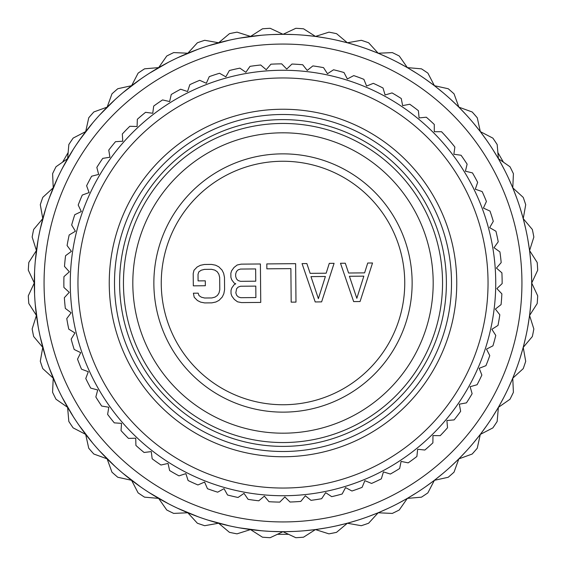 <?xml version="1.0" encoding="UTF-8"?>
<svg xmlns="http://www.w3.org/2000/svg" width="566" height="566" viewBox="0 0 566 566"><rect width="100%" height="100%" fill="white"/><g stroke="black" fill="none" stroke-linecap="round" stroke-linejoin="round"><path stroke-width="0.85" d="M279.788 502.113L284.868 496.948L290.04 502.028A219.141 219.141 0 0 0 300.801 501.412L305.364 495.781L310.996 500.344A219.141 219.141 0 0 0 321.651 498.703L325.655 492.661L331.697 496.658A219.141 219.141 0 0 0 342.147 494.005L345.557 487.602L351.953 491.005A219.141 219.141 0 0 0 362.099 487.361L364.879 480.668L371.572 483.442A219.141 219.141 0 0 0 381.328 478.843L383.444 471.91L390.377 474.032A219.141 219.141 0 0 0 399.646 468.514L401.089 461.41L408.192 462.861A219.141 219.141 0 0 0 416.887 456.479L417.644 449.27L424.854 450.034A219.141 219.141 0 0 0 432.898 442.853L432.962 435.601L440.214 435.664A219.141 219.141 0 0 0 447.529 427.747L446.899 420.524L454.116 419.894A219.141 219.141 0 0 0 460.646 411.312L459.323 404.188L466.455 402.865A219.141 219.141 0 0 0 472.129 393.695L470.127 386.727L477.096 384.731A219.141 219.141 0 0 0 481.864 375.06L479.211 368.31L485.953 365.657A219.141 219.141 0 0 0 489.774 355.575L486.484 349.116L492.944 345.826A219.141 219.141 0 0 0 495.774 335.419L491.882 329.306L497.995 325.415A219.141 219.141 0 0 0 499.82 314.788L495.356 309.071L501.073 304.614A219.141 219.141 0 0 0 501.872 293.86L496.877 288.603L502.141 283.608A219.141 219.141 0 0 0 501.901 272.833L496.432 268.079L501.186 262.603A219.141 219.141 0 0 0 499.92 251.898L494.019 247.689L498.229 241.788A219.141 219.141 0 0 0 495.943 231.246L489.661 227.624L493.29 221.348A219.141 219.141 0 0 0 490 211.076L483.406 208.069L486.413 201.475A219.141 219.141 0 0 0 482.154 191.57L475.298 189.207L477.662 182.358A219.141 219.141 0 0 0 472.476 172.899L465.422 171.208L467.12 164.161A219.141 219.141 0 0 0 461.049 155.247L453.868 154.242L454.88 147.061A219.141 219.141 0 0 0 441.537 131.715L434.285 131.715L434.285 124.463A219.141 219.141 0 0 0 426.304 117.212L419.088 117.912L418.394 110.695A219.141 219.141 0 0 0 409.756 104.243L402.638 105.623L401.259 98.512A219.141 219.141 0 0 0 392.04 92.916L385.092 94.975L383.033 88.027A219.141 219.141 0 0 0 373.319 83.336L366.598 86.053L363.881 79.332A219.141 219.141 0 0 0 353.764 75.603L347.34 78.95L343.986 72.519A219.141 219.141 0 0 0 333.565 69.774L327.481 73.722L323.533 67.644A219.141 219.141 0 0 0 312.892 65.911L307.218 70.425L302.704 64.75A219.141 219.141 0 0 0 291.95 64.043L286.736 69.08L281.698 63.866A219.141 219.141 0 0 0 270.923 64.191L266.211 69.71L260.7 64.998A219.141 219.141 0 0 0 250.002 66.356L245.849 72.299L239.906 68.139A219.141 219.141 0 0 0 229.393 70.517L225.827 76.827L219.516 73.262A219.141 219.141 0 0 0 209.271 76.636L206.328 83.259L199.706 80.308A219.141 219.141 0 0 0 189.836 84.652L187.537 91.529L180.66 89.223A219.141 219.141 0 0 0 171.25 94.494L169.623 101.555L162.562 99.927A219.141 219.141 0 0 0 153.697 106.075L152.756 113.257L145.568 112.316A219.141 219.141 0 0 0 137.34 119.277L137.085 126.522L129.84 126.275A219.141 219.141 0 0 0 122.32 133.993L122.758 141.231L115.521 141.67A219.141 219.141 0 0 0 108.771 150.082L109.91 157.242L102.75 158.374A219.141 219.141 0 0 0 96.836 167.394L98.654 174.413L91.635 176.224A219.141 219.141 0 0 0 86.612 185.768L89.095 192.582L82.282 195.058A219.141 219.141 0 0 0 78.2 205.041L81.32 211.578L74.776 214.705A219.141 219.141 0 0 0 71.67 225.027L75.405 231.239L69.186 234.975A219.141 219.141 0 0 0 67.085 245.545L71.394 251.375L65.571 255.69A219.141 219.141 0 0 0 64.489 266.416L69.342 271.8L63.951 276.654A219.141 219.141 0 0 0 63.908 287.436L69.25 292.332L64.354 297.681A219.141 219.141 0 0 0 65.338 308.413L71.132 312.779L66.767 318.566A219.141 219.141 0 0 0 68.776 329.157L74.96 332.95L71.167 339.126A219.141 219.141 0 0 0 74.188 349.477L80.705 352.653L77.528 359.169A219.141 219.141 0 0 0 81.518 369.188L88.31 371.728L85.77 378.512A219.141 219.141 0 0 0 90.709 388.099L97.713 389.974L95.838 396.978A219.141 219.141 0 0 0 101.668 406.048L108.821 407.244L107.618 414.39A219.141 219.141 0 0 0 114.297 422.859L121.527 423.368L121.025 430.599A219.141 219.141 0 0 0 128.475 438.388L135.727 438.197L135.918 445.442A219.141 219.141 0 0 0 144.082 452.482L151.278 451.597L152.162 458.793A219.141 219.141 0 0 0 160.963 465.019L168.045 463.448L169.609 470.523A219.141 219.141 0 0 0 178.976 475.872L185.867 473.636L188.11 480.527A219.141 219.141 0 0 0 197.937 484.956L204.588 482.062L207.474 488.713A219.141 219.141 0 0 0 217.684 492.179L224.03 488.663L227.539 495.002A219.141 219.141 0 0 0 238.038 497.479L244.01 493.368L248.113 499.346A219.141 219.141 0 0 0 258.796 500.797L264.35 496.141L269.013 501.695A219.141 219.141 0 0 0 279.788 502.113M283 495.731A212.731 212.731 0 0 1 70.269 283A212.731 212.731 0 0 1 283 70.269A212.731 212.731 0 0 1 495.731 283A212.731 212.731 0 0 1 283 495.731M283 488.041A205.041 205.041 0 0 1 77.959 283A205.041 205.041 0 0 1 283 77.959A205.041 205.041 0 0 1 488.041 283A205.041 205.041 0 0 1 283 488.041M283 123.452A159.548 159.548 0 0 1 442.548 283A159.548 159.548 0 0 1 283 442.548A159.548 159.548 0 0 1 123.452 283A159.548 159.548 0 0 1 283 123.452M283 433.188A150.188 150.188 0 0 1 132.812 283A150.188 150.188 0 0 1 283 132.812A150.188 150.188 0 0 1 433.188 283A150.188 150.188 0 0 1 283 433.188M283 412.14A129.14 129.14 0 0 1 153.86 283A129.14 129.14 0 0 1 283 153.86A129.14 129.14 0 0 1 412.14 283A129.14 129.14 0 0 1 283 412.14M283 404.747A121.747 121.747 0 0 1 161.253 283A121.747 121.747 0 0 1 283 161.253A121.747 121.747 0 0 1 404.747 283A121.747 121.747 0 0 1 283 404.747M353.651 301.593L360.061 301.536L372.534 262.985L367.723 263.027L364.61 272.869L348.592 273.01L345.302 263.225L340.499 263.268L353.651 301.593M356.828 298.296L349.42 276.272L363.839 276.144L356.828 298.296M315.205 301.94L321.615 301.883L334.089 263.324L329.285 263.367L326.165 273.208L310.147 273.35L306.857 263.565L302.053 263.607L315.205 301.94M318.382 298.636L310.975 276.618L325.393 276.491L318.382 298.636M295.983 302.11L295.643 263.664L266.812 263.919L266.855 268.829L290.882 268.617L291.179 302.152L295.983 302.11M235.753 283.828L234.154 284.663L231.784 287.952L231.006 290.415L231.034 293.683L231.855 296.131L234.289 299.386L237.515 301.812L241.526 302.591L260.742 302.421L260.402 263.975L241.18 264.145L237.182 265.001L234.006 267.485L231.628 270.774L230.85 273.236L230.886 277.326L231.706 279.774L234.14 283.028L235.753 283.828M255.896 297.553L240.677 297.688L238.272 296.895L236.652 295.275L235.831 292.827L236.595 288.731L238.18 287.082L240.578 286.24L255.797 286.106L255.896 297.553M235.682 276.47L235.661 274.015L236.439 271.553L238.031 269.904L240.423 269.062L255.641 268.928L255.754 281.196L240.536 281.33L238.123 280.538L236.51 278.911L235.682 276.47M193.204 273.569L193.317 285.844L205.331 285.738L205.288 280.828L198.079 280.892L198.022 274.347L198.8 271.885L201.185 270.23L204.383 269.381L211.592 269.317L214.804 270.109L217.217 271.722L218.844 274.163L219.672 277.425L219.785 289.7L219.014 292.976L217.429 295.445L215.045 297.1L211.847 297.949L204.637 298.013L201.425 297.221L199.013 295.608L198.185 293.16L193.381 293.202L194.216 297.284L197.449 300.532L200.668 302.138L204.68 302.916L211.889 302.852L215.887 302.003L219.077 300.334L222.247 297.037L223.825 293.754L224.589 289.65L224.476 277.382L223.641 273.3L222.014 270.046L218.78 266.798L215.561 265.192L211.55 264.414L204.34 264.478L200.343 265.327L197.152 266.996L193.975 270.293L193.204 273.569M282.979 521.937A238.937 238.937 0 0 0 521.937 283.021A238.937 238.937 0 0 0 283.021 44.063A238.937 238.937 0 0 0 44.063 282.979A238.937 238.937 0 0 0 282.979 521.937M280.821 531.665L282.979 531.679A248.679 248.679 0 0 0 531.679 283.021A248.679 248.679 0 0 0 283.021 34.321L295.834 28.3A255.018 255.018 0 0 1 303.56 28.809L315.481 36.422L304.699 35.269M304.657 530.731L315.446 529.578L303.517 537.198A255.018 255.018 0 0 1 295.799 537.7L282.979 531.693A248.679 248.679 0 0 1 34.321 282.979A248.679 248.679 0 0 1 283.021 34.321L272.175 34.561M208.246 45.825L229.195 40.214M239.843 38.099L261.343 35.269M177.922 57.612L197.959 49.313M149.403 73.255L168.187 62.416M123.169 92.484L140.375 79.29M99.673 114.976L115.004 99.644M79.311 140.347L92.513 123.14M62.43 168.152L73.276 149.374M49.327 197.923L57.626 177.887M40.221 229.152L45.839 208.21M35.269 261.301L38.106 239.8M34.561 293.825L34.561 272.14M38.099 326.158L35.269 304.657M45.825 357.754L40.214 336.805M57.612 388.078L49.313 368.042M73.255 416.597L62.416 397.813M92.484 442.831L79.29 425.625M114.976 466.327L99.644 450.996M140.347 486.689L123.14 473.487M168.152 503.57L149.374 492.724M197.923 516.673L177.894 508.374M229.152 525.779L208.21 520.161M261.301 530.731L239.8 527.894M293.86 34.561L283.021 34.307L270.201 28.3A255.018 255.018 0 0 0 262.483 28.802L250.554 36.422L237.069 32.149A255.018 255.018 0 0 0 229.478 33.656L218.646 42.761L204.722 40.292A255.018 255.018 0 0 0 197.393 42.775L187.841 53.218L173.712 52.581A255.018 255.018 0 0 0 166.765 56.006L158.664 67.609L144.571 68.819A255.018 255.018 0 0 0 138.132 73.12L131.616 85.678L117.799 88.721A255.018 255.018 0 0 0 111.976 93.829L107.151 107.123L93.85 111.948A255.018 255.018 0 0 0 88.749 117.77L85.699 131.581L73.141 138.097A255.018 255.018 0 0 0 68.84 144.535L67.623 158.629L56.027 166.729A255.018 255.018 0 0 0 52.603 173.67L53.232 187.806L42.79 197.35A255.018 255.018 0 0 0 40.299 204.68L42.775 218.61L33.67 229.435A255.018 255.018 0 0 0 32.156 237.027L36.422 250.519L28.809 262.44A255.018 255.018 0 0 0 28.3 270.166L34.293 282.979L28.3 295.799A255.018 255.018 0 0 0 28.802 303.517L36.422 315.446L32.149 328.931A255.018 255.018 0 0 0 33.656 336.522L42.761 347.354L40.292 361.278A255.018 255.018 0 0 0 42.775 368.608L53.218 378.159L52.581 392.288A255.018 255.018 0 0 0 56.006 399.235L67.609 407.336L68.819 421.429A255.018 255.018 0 0 0 73.12 427.868L85.678 434.384L88.721 448.201A255.018 255.018 0 0 0 93.829 454.024L107.123 458.849L111.948 472.15A255.018 255.018 0 0 0 117.77 477.251L131.581 480.301L138.097 492.859A255.018 255.018 0 0 0 144.535 497.16L158.629 498.377L166.729 509.973A255.018 255.018 0 0 0 173.67 513.397L187.806 512.768L197.35 523.21A255.018 255.018 0 0 0 204.68 525.701L218.61 523.225L229.435 532.33A255.018 255.018 0 0 0 237.027 533.844L250.519 529.578L262.44 537.191A255.018 255.018 0 0 0 270.166 537.7L282.979 531.693L272.14 531.439M254.608 530.052L258.945 530.512M261.641 530.759L263.183 530.887M264.626 531L268.107 531.233M270.385 531.361L272.38 531.453M276.541 531.594L278.663 531.637M68.734 156.775L66.576 160.518M65.522 162.4L61.63 169.708M60.753 171.434L59.925 173.097M57.173 178.87L54.867 184.028M55.015 183.688L55.602 182.344M55.885 181.707L56.614 180.073M83.025 135.182L76.311 144.726M74.224 147.896L73.141 149.58M72.137 151.179L71.684 151.9M70.941 153.103L69.837 154.928M285.144 531.665L293.825 531.439M336.805 525.786L347.354 523.239L336.522 532.344A255.018 255.018 0 0 1 328.931 533.851L315.446 529.578L326.158 527.901M368.042 516.687L378.159 512.782L368.608 523.225A255.018 255.018 0 0 1 361.278 525.708L347.354 523.239L357.754 520.175M397.813 503.591L407.336 498.391L399.235 509.994A255.018 255.018 0 0 1 392.288 513.419L378.159 512.782L388.078 508.388M425.625 486.71L434.384 480.322L427.868 492.88A255.018 255.018 0 0 1 421.429 497.181L407.336 498.391L416.597 492.745M450.996 466.356L458.849 458.877L454.024 472.171A255.018 255.018 0 0 1 448.201 477.28L434.384 480.322L442.831 473.516M473.487 442.86L480.301 434.419L477.251 448.23A255.018 255.018 0 0 1 472.15 454.052L458.849 458.877L466.327 451.024M492.724 416.626L498.377 407.371L497.16 421.465A255.018 255.018 0 0 1 492.859 427.903L480.301 434.419L486.689 425.653M508.374 388.106L512.768 378.194L513.397 392.33A255.018 255.018 0 0 1 509.973 399.271L498.377 407.371L503.57 397.848M520.161 357.79L523.225 347.39L525.701 361.32A255.018 255.018 0 0 1 523.21 368.65L512.768 378.194L516.673 368.077M527.894 326.2L529.578 315.481L533.844 328.973A255.018 255.018 0 0 1 532.33 336.565L523.225 347.39L525.779 336.848M531.439 293.86L531.707 283.021L537.7 295.834A255.018 255.018 0 0 1 537.191 303.56L529.578 315.481L530.731 304.699M530.731 261.343L529.578 250.554L537.198 262.483A255.018 255.018 0 0 1 537.7 270.201L531.707 283.021L531.439 272.175M525.786 229.195L523.239 218.646L532.344 229.478A255.018 255.018 0 0 1 533.851 237.069L529.578 250.554L527.901 239.843M516.687 197.959L512.782 187.841L523.225 197.393A255.018 255.018 0 0 1 525.708 204.722L523.239 218.646L520.175 208.246M503.584 168.187L498.391 158.664L509.994 166.765A255.018 255.018 0 0 1 513.419 173.712L512.782 187.841L508.388 177.922M486.71 140.375L480.322 131.616L492.88 138.132A255.018 255.018 0 0 1 497.181 144.571L498.391 158.664L492.745 149.403M466.356 115.004L458.877 107.151L472.171 111.976A255.018 255.018 0 0 1 477.28 117.799L480.322 131.616L473.516 123.169M442.86 92.513L434.419 85.699L448.23 88.749A255.018 255.018 0 0 1 454.052 93.85L458.877 107.151L451.024 99.673M416.626 73.276L407.371 67.623L421.465 68.84A255.018 255.018 0 0 1 427.903 73.141L434.419 85.699L425.653 79.311M388.106 57.626L378.194 53.232L392.33 52.603A255.018 255.018 0 0 1 399.271 56.027L407.371 67.623L397.848 62.43M357.79 45.839L347.39 42.775L361.32 40.299A255.018 255.018 0 0 1 368.65 42.79L378.194 53.232L368.077 49.327M326.2 38.106L315.481 36.422L328.973 32.156A255.018 255.018 0 0 1 336.565 33.67L347.39 42.775L336.848 40.221M287.295 531.644L289.424 531.594M293.577 531.453L295.579 531.361M299.364 531.141L301.119 531.014M302.782 530.887L304.317 530.759M307.904 530.427L311.357 530.059M499.445 160.553L497.281 156.81M496.184 154.957L495.08 153.138M494.33 151.936L493.885 151.207M492.88 149.615L491.797 147.931M489.71 144.762L486.222 139.675M482.996 135.21L485.331 138.408M509.4 180.108L509.973 181.403M510.32 182.167L511.148 184.063M511.006 183.724L508.976 179.203M507.44 175.92L506.867 174.717M506.089 173.132L505.268 171.47M504.391 169.743L500.493 162.435M288.511 534.304L277.453 534.304M497.882 152.572L503.415 162.152M62.607 162.124L68.139 152.544M283 109.245A173.755 173.755 0 0 1 456.755 283A173.755 173.755 0 0 1 283 456.755A173.755 173.755 0 0 1 109.245 283A173.755 173.755 0 0 1 283 109.245M283 114.495A168.505 168.505 0 0 1 451.505 283A168.505 168.505 0 0 1 283 451.505A168.505 168.505 0 0 1 114.495 283A168.505 168.505 0 0 1 283 114.495M283 119.61A163.39 163.39 0 0 1 446.39 283A163.39 163.39 0 0 1 283 446.39A163.39 163.39 0 0 1 119.61 283A163.39 163.39 0 0 1 283 119.61"/></g></svg>
